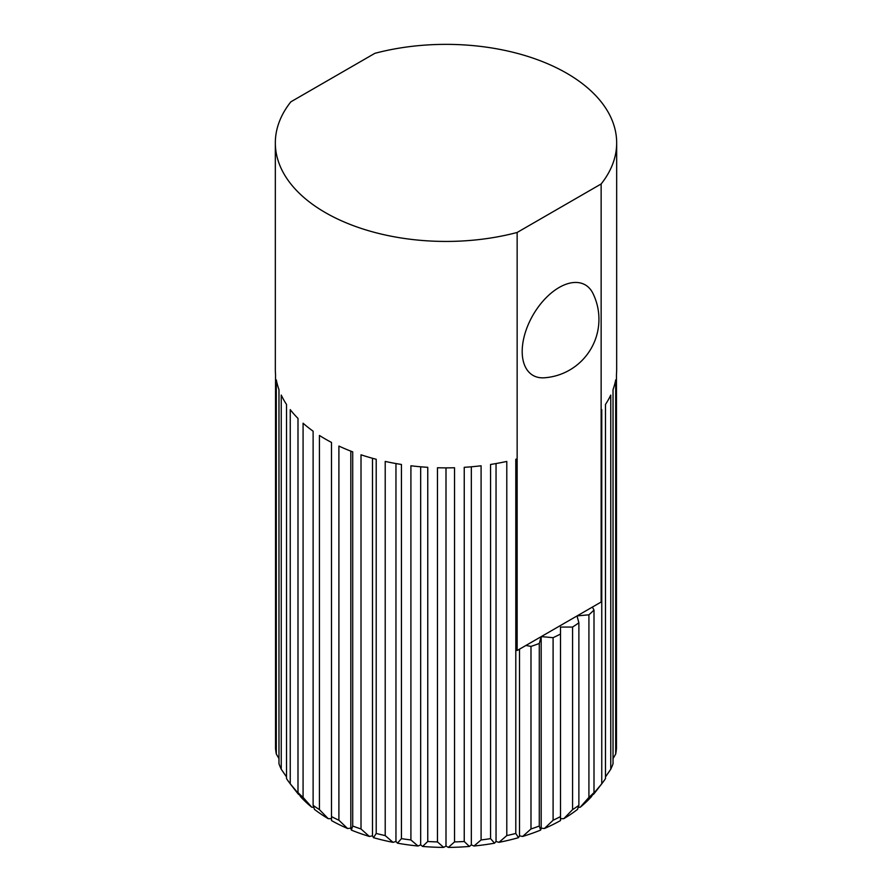 <?xml version="1.0" encoding="UTF-8"?>
<svg xmlns="http://www.w3.org/2000/svg" width="892" height="892" viewBox="0 0 892 892"><rect width="100%" height="100%" fill="white"/><g stroke="black" fill="none" stroke-linecap="round" stroke-linejoin="round"><path stroke-width="1.34" d="M544.198 377.795A52.26 30.172 -60 0 1 522.991 342.205A52.26 30.172 -60 0 1 559.139 287.48A52.26 30.172 -60 0 1 592.935 293.39A58.671 58.671 0 0 1 544.198 377.795M601.141 183.964A170.673 98.533 0 0 0 616.673 142.898A170.673 98.533 0 0 0 374.852 53.33L290.859 101.822A170.673 98.533 0 0 0 275.327 142.898A170.673 98.533 0 0 0 517.148 232.466L601.141 183.964L601.141 602.033L592.355 607.095L594.005 610.028A170.673 98.533 180 0 1 588.921 614.811L588.921 797.381L580.257 807.215L578.206 807.405M275.327 142.898L275.327 369.344A170.673 98.533 -0 0 0 275.539 374.272L275.539 748.444A170.673 98.533 0 0 0 276.308 754.041L276.308 379.869A170.673 98.533 -0 0 0 278.973 389.603L278.973 763.775A170.673 98.533 0 0 0 281.248 769.238L281.248 395.067A170.673 98.533 -0 0 0 286.522 404.444L286.522 778.616A170.673 98.533 0 0 0 290.201 783.745A170.673 98.533 0 0 0 290.246 783.8L290.246 409.629A170.673 98.533 -0 0 0 297.995 418.415L297.995 792.587A170.673 98.533 0 0 0 303.079 797.381L303.079 423.209A170.673 98.533 -0 0 0 313.114 431.182L313.114 805.353A170.673 98.533 0 0 0 319.436 809.624L319.436 435.452A170.673 98.533 0 0 0 331.501 442.421L331.501 816.593A170.673 98.533 0 0 0 338.904 820.239L338.904 446.067A170.673 98.533 -0 0 0 352.708 451.854L352.708 826.025A170.673 98.533 0 0 0 361.015 828.969L361.015 454.797A170.673 98.533 -0 0 0 376.212 459.268L376.212 833.44A170.673 98.533 0 0 0 385.21 835.592L385.21 461.42A170.673 98.533 -0 0 0 401.445 464.464L401.445 838.636A170.673 98.533 0 0 0 410.911 839.952L410.911 465.78A170.673 98.533 -0 0 0 427.759 467.319L427.759 841.49A170.673 98.533 0 0 0 437.47 841.925L437.47 467.754A170.673 98.533 -0 0 0 454.53 467.754L454.53 841.925A170.673 98.533 0 0 0 464.241 841.49L464.241 467.319A170.673 98.533 -0 0 0 481.089 465.78L481.089 839.952A170.673 98.533 0 0 0 490.555 838.636L490.555 464.464A170.673 98.533 -0 0 0 506.79 461.42L506.79 835.592A170.673 98.533 0 0 0 515.788 833.44L515.788 459.268A170.673 98.533 0 0 0 517.148 458.912L517.148 650.524L516.267 650.023L516.267 459.146M577.013 615.959L578.886 622.783A170.673 98.533 180 0 1 572.564 627.065L560.499 627.065L560.499 634.034A170.673 98.533 180 0 1 553.096 637.68L553.096 820.239L544.432 828.501L541.176 828.2L541.176 636.654L577.124 615.893L588.921 614.811M517.148 650.524L541.154 636.665L539.292 643.466A170.673 98.533 180 0 1 530.985 646.41L525.923 645.451M601.141 410.42A170.673 98.533 0 0 0 601.754 409.629L601.754 783.8L592.779 794.538M580.257 807.215A164.273 94.842 0 0 0 591.296 796.824L594.005 792.587L594.005 610.028M572.564 627.065L572.564 809.624L563.789 818.678A164.273 94.842 0 0 0 577.514 809.401L578.886 805.353L578.886 622.783M541.176 828.2L540.663 830.084L539.292 826.025L539.292 643.466M592.355 607.095L577.124 615.893M553.096 637.68L541.266 636.598M517.148 458.912L517.148 232.466M563.789 818.678L560.499 818.678M544.432 828.501A164.273 94.842 0 0 0 560.499 820.573L560.499 634.034M553.096 820.239A170.673 98.533 0 0 0 560.499 816.593M530.985 646.41L530.985 828.969A170.673 98.533 0 0 0 539.292 826.025M601.754 783.8A170.673 98.533 0 0 0 601.799 783.745A170.673 98.533 0 0 0 605.478 778.616L605.478 404.444A170.673 98.533 0 0 0 610.752 395.067L610.752 769.238A170.673 98.533 0 0 0 613.027 763.775L613.027 389.603A170.673 98.533 0 0 0 615.692 379.869L615.692 754.041A170.673 98.533 0 0 0 616.461 748.444L616.461 374.272A170.673 98.533 0 0 0 616.673 369.344L616.673 142.898M588.921 797.381A170.673 98.533 0 0 0 594.005 792.587M572.564 809.624A170.673 98.533 0 0 0 578.886 805.353M352.708 826.025L351.337 830.084L350.824 828.2L350.824 451.14M350.824 828.2L347.568 828.501L338.904 820.239M401.445 838.636L397.464 843.174L395.959 841.479L395.959 463.55M395.959 841.479L393.026 842.338L385.21 835.592M454.53 841.925L448.33 847.4L446 846.051L446 467.876M446 846.051L443.67 847.4L437.47 841.925M506.79 835.592L498.974 842.338L496.041 841.479L496.041 463.55M496.041 841.479L494.536 843.174L490.555 838.636M610.752 769.238L605.478 776.932M286.522 776.932L281.248 769.238M313.114 805.353L314.486 809.401A164.273 94.842 0 0 0 328.211 818.678L319.436 809.624M313.794 807.405L311.743 807.215L303.079 797.381M297.995 792.587L300.704 796.824A164.273 94.842 0 0 0 311.743 807.215M299.221 794.538L290.246 783.8M278.973 758.601L276.308 754.041M615.692 754.041L613.027 758.601M530.985 828.969L522.645 836.451L519.512 835.86L519.512 649.153M519.512 835.86L518.497 837.677L515.788 833.44M481.089 839.952L473.998 846.017L471.333 844.902L471.333 466.795M471.333 844.902L469.393 846.441L464.241 841.49M427.759 841.49L422.607 846.441L420.667 844.902L420.667 466.795M420.667 844.902L418.002 846.017L410.911 839.952M376.212 833.44L373.503 837.677L372.488 835.86L372.488 458.276M372.488 835.86L369.355 836.451L361.015 828.969M331.501 816.593L331.501 820.573A164.273 94.842 0 0 0 347.568 828.501M331.501 818.678L328.211 818.678M290.201 783.745L296.044 791.282A164.273 94.842 0 0 0 298.586 794.426M593.414 794.426A164.273 94.842 0 0 0 595.956 791.282L601.799 783.745M522.645 836.451A164.273 94.842 0 0 0 540.663 830.084M473.998 846.017A164.273 94.842 0 0 0 494.536 843.174M498.974 842.338A164.273 94.842 0 0 0 518.497 837.677M422.607 846.441A164.273 94.842 0 0 0 443.67 847.4M448.33 847.4A164.273 94.842 0 0 0 469.393 846.441M373.503 837.677A164.273 94.842 0 0 0 393.026 842.338M397.464 843.174A164.273 94.842 0 0 0 418.002 846.017M351.337 830.084A164.273 94.842 0 0 0 369.355 836.451"/></g></svg>
